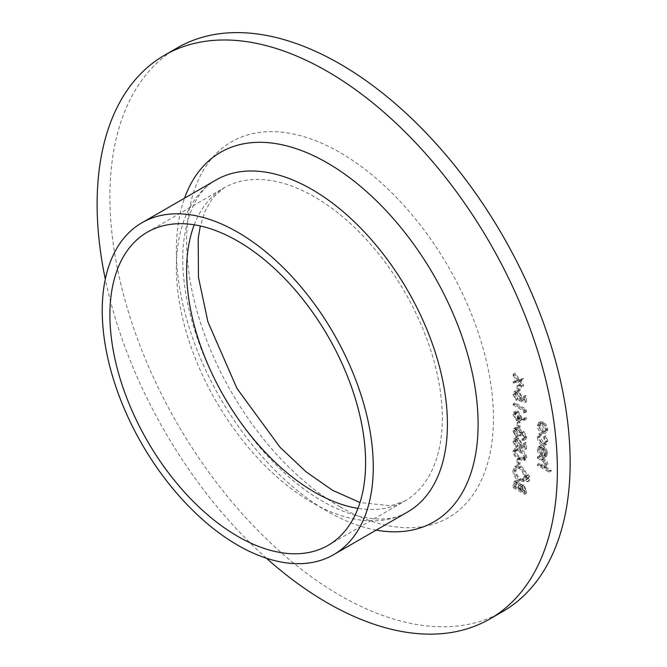 <?xml version="1.0" encoding="UTF-8"?>
<svg xmlns="http://www.w3.org/2000/svg" width="667" height="667" viewBox="0 0 667 667"><rect width="100%" height="100%" fill="white"/><g stroke="black" fill="none" stroke-linecap="round" stroke-linejoin="round"><path stroke-width="0.5" stroke-dasharray="3.33 2.5" d="M518.868 389.845L520.043 390.528L520.043 385.418L518.868 384.734L518.868 389.845L517.025 390.912L518.209 391.587L520.043 390.528M525.354 411.989L526.538 411.889L526.538 409.438L515.032 402.793L515.032 403.985L525.354 409.947L525.354 411.989L523.52 413.048L526.538 411.889M518.868 426.638L520.043 427.322L520.043 422.211L518.868 421.527L518.868 426.638L517.025 427.697L518.209 428.381L520.043 427.322M526.538 448.608L526.538 443.163L525.354 442.479L525.354 446.998L522.328 445.965L522.553 444.53L518.793 438.177L515.833 437.819L514.732 440.47L517.984 446.398L517.984 445.206L515.916 441.079L516.783 439.169L518.834 439.395L521.377 444.064L520.785 446.657L526.538 448.608L524.696 449.675L524.696 444.222L526.538 443.163M518.868 463.432L520.043 464.115L520.043 459.004L518.868 458.321L518.868 463.432L517.025 464.49L518.209 465.174L520.043 464.115M528.673 480.674L529.631 480.123L528.673 478.464L527.714 479.014L528.673 480.674L529.631 480.123L527.797 481.19L526.838 479.523L528.673 478.464L525.879 480.082L526.838 481.741L528.673 480.674M515.032 486.593L526.538 493.238L526.538 490.645L523.687 484.784L521.235 484.901L518.301 480.649L516.041 480.423L515.032 483L515.032 486.593L513.19 487.66L524.696 494.305L526.538 493.238M524.696 494.305L524.696 491.712L521.844 485.843L519.401 485.968L521.661 484.517L519.401 485.968L516.458 481.707L518.301 480.649M547.874 441.104L545.906 435.518L545.373 436.21L546.848 440.595L545.798 443.063L543.547 442.846L540.203 436.752L541.679 434.084L541.112 432.758L538.636 434.042L541.112 432.758L539.178 436.176C539.32 439.453 540.745 442.054 543.455 443.989L546.515 444.305L547.874 441.104L546.04 442.171L544.064 436.585L545.906 435.518M544.064 436.585L543.53 437.269L545.006 441.662L543.955 444.13L541.704 443.914L538.369 437.819L539.461 435.318L541.679 434.084L539.845 435.142L539.278 433.817L537.335 437.244L539.178 436.176M539.32 464.424L551.125 471.236L551.125 470.043L546.14 467.167L546.69 466.933L544.297 468.234L546.14 467.167L547.874 464.474C547.507 461.589 546.081 459.555 543.613 458.387L539.32 455.911L539.32 457.103L545.189 460.63L546.848 464.09L545.948 465.991L544.622 466.108L539.32 463.232L539.32 464.424L537.477 465.491L549.283 472.303L551.125 471.236M502.751 611.531A325.446 187.894 60 0 1 177.305 423.637A325.446 187.894 60 0 1 177.314 47.849M540.203 449.3L541.12 447.032L541.979 446.748L541.496 445.406L540.362 445.698L539.178 448.558C539.395 451.709 540.837 454.169 543.505 455.936L546.74 456.245L544.906 457.304L546.306 456.436L547.874 453.552L546.223 448.683L543.305 445.94L543.305 454.627L540.203 449.3L538.369 450.358L539.278 448.091L541.979 446.748M546.481 432.483L544.647 433.542L546.481 432.483L547.874 429.581L546.49 425.096L543.505 422.036L540.37 421.752L539.178 424.562C539.395 427.755 540.837 430.265 543.505 432.091L546.481 432.483M520.735 480.007L525.096 480.482L526.83 476.63C526.538 472.136 524.52 468.618 520.785 466.075L516.483 465.633L514.732 469.543C515.049 473.987 517.05 477.48 520.735 480.007L518.893 481.074L523.253 481.549L524.987 477.697L526.83 476.63M528.673 476.93L529.631 476.38L528.673 474.712L527.714 475.271L528.673 476.93L529.631 476.38L527.797 477.439L526.838 475.779L528.673 474.712L525.879 476.33L526.838 477.989L528.673 476.93M514.732 450.475C515.499 454.26 517.517 456.903 520.777 458.404L525.838 459.655L526.83 457.454C526.08 453.635 524.062 450.942 520.777 449.375L515.766 448.216L514.732 450.475L512.898 451.534C513.665 455.328 515.674 457.971 518.943 459.463L520.777 458.404M525.654 436.293L524.996 437.886L523.878 438.052L523.878 439.245L525.863 439.203L526.83 436.993L523.845 431.382L521.477 431.574L520.493 429.565L518.451 427.589L515.858 427.355L514.732 430.04L518.126 436.435L518.126 435.243L516.541 433.283L515.916 430.699L516.75 428.606L518.351 428.723L520.785 434.217L521.961 434.901L522.778 432.491L523.845 432.583L525.654 436.293L523.812 437.36L523.153 438.944L522.044 439.111L523.878 438.052M522.044 439.111L522.044 440.303L524.02 440.27L524.987 438.052L522.003 432.449L519.635 432.633L521.919 431.182L519.635 432.633L518.651 430.624L520.493 429.565M521.586 419.91L526.83 418.976L526.205 417.692L521.561 418.517L521.669 417.208L518.259 411.297L515.799 411.005L514.732 413.415L518.242 419.46L521.586 419.91L519.743 420.969L524.987 420.035L526.83 418.976M526.538 401.601L526.538 396.148L525.354 395.464L525.354 399.983L522.328 398.958L522.553 397.515L518.793 391.162L515.833 390.804L514.732 393.455L517.984 399.383L517.984 398.191L515.916 394.072L516.783 392.154L518.834 392.379L521.377 397.057L520.785 399.641L526.538 401.601L524.696 402.66L524.696 397.207L526.538 396.148M519.543 380.899L523.437 386.351L523.437 384.934L520.41 380.682L523.437 379.94L523.437 378.514L519.543 379.481L515.032 373.153L515.032 374.571L518.684 379.69L515.032 380.59L515.032 382.008L519.543 380.899L517.709 381.958L521.602 387.419L523.437 386.351M266.425 558.229A325.446 187.894 60 0 1 105.303 279.165M549.283 472.303L549.283 471.11L551.125 470.043M549.283 471.11L544.297 468.234L546.04 465.541L547.874 464.474M546.04 465.541C545.664 462.648 544.247 460.622 541.779 459.446L537.477 456.97L539.32 455.911M537.477 456.97L537.477 458.162L539.32 457.103M537.477 458.162L543.347 461.689L545.189 460.63M543.347 461.689L545.006 465.157L546.848 464.09M545.006 465.157L544.114 467.05L542.78 467.167L544.622 466.108M542.78 467.167L537.477 464.299L539.32 463.232M537.477 464.299L537.477 465.491M540.137 447.807L539.653 446.473L541.496 445.406M539.653 446.473L538.519 446.757L537.335 449.616L539.178 448.558M537.335 449.616C537.552 452.776 538.994 455.236 541.662 457.003L543.505 455.936M541.662 457.003L544.472 457.504L546.04 454.611L547.874 453.552M546.04 454.611L544.38 449.75L546.223 448.683M544.38 449.75L541.462 447.007L543.305 445.94M541.462 447.007L541.462 455.694L543.305 454.627M541.462 455.694L538.369 450.358M542.496 456.161L542.496 448.791L545.006 453.952L544.08 456.095L546.056 454.936L544.339 455.102L544.339 447.732L546.848 452.893L546.056 454.936L544.214 456.003L542.496 456.161L544.339 455.102M542.496 448.791L544.339 447.732M545.006 453.952L546.848 452.893M543.53 437.269L545.373 436.21M545.006 441.662L546.848 440.595M541.704 443.914L543.547 442.846M538.369 437.819L540.203 436.752M537.335 437.244C537.477 440.512 538.911 443.113 541.612 445.047L543.455 443.989M541.612 445.047L544.672 445.373L546.04 442.171M546.04 430.649L544.656 426.163L541.662 423.103L538.527 422.811L537.335 425.621C537.552 428.823 538.994 431.332 541.662 433.15L544.647 433.542L546.04 430.649L547.874 429.581M544.656 426.163L546.49 425.096M541.662 423.103L543.505 422.036M537.335 425.621L539.178 424.562M541.662 433.15L543.505 432.091M538.369 426.221L539.303 424.045L541.654 424.287L545.006 430.057L544.03 432.191L541.654 431.958L538.369 426.221L540.203 425.162L541.145 422.986L543.497 423.228L546.848 428.998L545.873 431.132L543.497 430.89L540.203 425.162M541.654 424.287L543.497 423.228M545.006 430.057L546.848 428.998M541.654 431.958L543.497 430.89M521.844 485.843L523.687 484.784M516.458 481.707L514.199 481.491L513.19 484.067L515.032 483M513.19 484.067L513.19 487.66M518.509 486.26L518.651 489.62L514.374 487.152L515.091 482.8L516.458 482.9L518.509 486.26L520.352 485.201L520.485 488.552L516.208 486.085L516.933 481.732L518.301 481.841L520.352 485.201M521.827 487.027L523.52 490.812L523.52 492.429L519.826 490.303L520.518 486.902L521.827 487.027L523.662 485.96L525.354 489.745L525.354 491.362L521.669 489.236L522.361 485.843L523.662 485.96M523.52 490.812L525.354 489.745M523.52 492.429L525.354 491.362M519.826 489.495L521.669 488.436M519.826 490.303L521.669 489.236M518.651 489.62L520.485 488.552M516.458 482.9L518.301 481.841M514.374 485.451L516.208 484.384M514.374 487.152L516.208 486.085M524.987 477.697C524.696 473.203 522.678 469.685 518.951 467.133L520.785 466.075M518.951 467.133L514.641 466.692L512.898 470.602L514.732 469.543M512.898 470.602C513.206 475.046 515.207 478.539 518.893 481.074M514.074 471.336L515.558 467.942L518.951 468.334C521.953 470.427 523.57 473.303 523.812 476.955L522.328 480.248L518.901 479.881C515.916 477.797 514.307 474.946 514.074 471.336L515.916 470.268L517.392 466.883L520.794 467.267C523.787 469.368 525.413 472.236 525.654 475.888L524.162 479.189L520.735 478.823C517.759 476.73 516.15 473.887 515.916 470.268M518.951 468.334L520.794 467.267M523.812 476.955L525.654 475.888M518.901 479.881L520.735 478.823M526.838 481.741L527.797 481.19L526.838 481.741M526.838 479.523L525.879 480.082L526.838 479.523M526.838 477.989L527.797 477.439L526.838 477.989M526.838 475.779L525.879 476.33L526.838 475.779M518.209 465.174L518.209 460.063L520.043 459.004M518.209 460.063L517.025 459.38L518.868 458.321M517.025 459.38L517.025 464.49M518.943 459.463L523.995 460.714L524.987 458.521L526.83 457.454M524.987 458.521C524.237 454.694 522.219 452.001 518.943 450.442L520.777 449.375M518.943 450.442L513.923 449.283L512.898 451.534M518.943 451.634C521.477 452.793 523.103 454.852 523.812 457.795L523.07 459.38L518.943 458.279C516.391 457.17 514.774 455.144 514.074 452.176L514.807 450.609L516.05 450.467L518.943 451.634L520.785 450.567C523.32 451.734 524.946 453.785 525.654 456.737L524.912 458.312L520.785 457.212C518.234 456.111 516.617 454.077 515.916 451.117L516.65 449.541L517.892 449.4L520.785 450.567M523.812 457.795L525.654 456.737M516.05 450.467L517.892 449.4M514.074 452.176L515.916 451.117M524.696 444.222L523.52 443.538L525.354 442.479M523.52 443.538L523.52 448.057L525.354 446.998M523.52 448.057L520.493 447.032L522.328 445.965M520.493 447.032L520.71 445.598L522.553 444.53M520.71 445.598L516.95 439.236L518.793 438.177M516.95 439.236L513.99 438.886L512.898 441.529L514.732 440.47M512.898 441.529L516.141 447.457L517.984 446.398M516.141 447.457L516.141 446.265L517.984 445.206M516.141 446.265L514.074 442.146L515.916 441.079M514.074 442.146L514.941 440.228L516.992 440.453L518.834 439.395M516.992 440.453L519.535 445.131L521.377 444.064M519.535 445.131L518.943 447.715L520.785 446.657M518.943 447.715L524.696 449.675M522.044 440.303L523.878 439.245M524.987 438.052L526.83 436.993M522.003 432.449L523.845 431.382M518.651 430.624L516.608 428.656L518.451 427.589M516.608 428.656L514.015 428.414L512.898 431.107L514.732 430.04M512.898 431.107L516.291 437.494L518.126 436.435M516.291 437.494L516.291 436.301L518.126 435.243M516.291 436.301L514.699 434.342L516.541 433.283M514.699 434.342L514.074 431.766L515.916 430.699M514.074 431.766L514.907 429.665L516.508 429.79L518.351 428.723M516.508 429.79L518.943 435.284L520.785 434.217M518.943 435.284L520.127 435.96L521.961 434.901M520.127 435.96L520.944 433.55L522.003 433.642L523.845 432.583M522.003 433.642L523.812 437.36M518.209 428.381L518.209 423.27L520.043 422.211M518.209 423.27L517.025 422.595L518.868 421.527M517.025 422.595L517.025 427.697M524.987 420.035L524.37 418.759L526.205 417.692M524.37 418.759L519.718 419.585L521.561 418.517M519.718 419.585L519.826 418.267L521.669 417.208M519.826 418.267L516.416 412.364L518.259 411.297M516.416 412.364L513.957 412.073L512.898 414.482L514.732 413.415M512.898 414.482L516.4 420.527L518.242 419.46M516.4 420.527L519.743 420.969M514.074 415.099L514.841 413.373L516.358 413.515L518.651 417.842L517.967 419.476L516.358 419.31L514.074 415.099L515.916 414.032L516.683 412.306L518.201 412.456L520.485 416.775L519.81 418.417L518.201 418.242L515.916 414.032M516.358 413.515L518.201 412.456M518.651 417.842L520.485 416.775M516.358 419.31L518.201 418.242M524.696 412.956L524.696 410.497L526.538 409.438M524.696 410.497L513.19 403.852L515.032 402.793M513.19 403.852L513.19 405.044L515.032 403.985M513.19 405.044L523.52 411.005L525.354 409.947M523.52 411.005L523.52 413.048M524.696 397.207L523.52 396.531L525.354 395.464M523.52 396.531L523.52 401.05L525.354 399.983M523.52 401.05L520.493 400.017L522.328 398.958M520.493 400.017L520.71 398.583L522.553 397.515M520.71 398.583L516.95 392.229L518.793 391.162M516.95 392.229L513.99 391.871L512.898 394.522L514.732 393.455M512.898 394.522L516.141 400.45L517.984 399.383M516.141 400.45L516.141 399.258L517.984 398.191M516.141 399.258L514.074 395.131L515.916 394.072M514.074 395.131L514.941 393.213L516.992 393.447L518.834 392.379M516.992 393.447L519.535 398.116L521.377 397.057M519.535 398.116L518.943 400.7L520.785 399.641M518.943 400.7L524.696 402.66M518.209 391.587L518.209 386.476L520.043 385.418M518.209 386.476L517.025 385.801L518.868 384.734M517.025 385.801L517.025 390.912M521.602 387.419L521.602 386.001L523.437 384.934M521.602 386.001L518.567 381.749L520.41 380.682M518.567 381.749L523.437 379.94M521.602 380.999L521.602 379.581L523.437 378.514M521.602 379.581L517.709 380.54L519.543 379.481M517.709 380.54L513.19 374.212L515.032 373.153M513.19 374.212L513.19 375.638L515.032 374.571M513.19 375.638L516.842 380.757L518.684 379.69M516.842 380.757L513.19 381.657L515.032 380.59M513.19 381.657L513.19 383.075L515.032 382.008M513.19 383.075L517.709 381.958M340.028 506.837A216.958 125.263 -120 0 0 472.895 317.825A216.958 125.263 -120 0 0 207.17 164.407A216.958 125.263 -120 0 0 340.028 506.837M376.196 530.107A213.348 123.178 60 0 1 220.569 398.658A213.348 123.178 60 0 1 184.551 198.157M216.083 179.957A191.646 110.647 -120 0 0 216.075 401.251A191.646 110.647 -120 0 0 407.729 511.906C383.425 527.68 334.876 517.859 288.227 476.28C250.9 442.83 222.094 400.942 201.826 350.625C186.71 311.105 180.582 275.396 183.442 243.505C187.519 210.647 198.399 189.461 216.083 179.957M194.247 224.804A180.799 104.386 60 0 1 224.062 187.877A180.799 104.386 60 0 1 314.457 196.832A180.799 104.386 60 0 1 432.575 356.153A180.799 104.386 60 0 1 404.861 501.034A180.799 104.386 60 0 1 357.971 508.387M541.779 459.446L543.613 458.387M541.437 460.447L543.28 459.38M540.52 466.05L542.363 464.991M524.696 491.712L526.538 490.645M518.651 488.828L520.485 487.769M518.943 458.279L520.785 457.212M328.156 545.314L404.861 501.034L390.829 505.794L359.997 502.543M147.357 232.158L224.062 187.877L212.84 197.74L205.136 210.939L200.317 225.971M545.948 465.991L544.114 467.05M541.12 447.032L539.278 448.091M540.362 445.698L538.519 446.757M545.798 443.063L543.955 444.13M546.515 444.305L544.672 445.373M540.37 421.752L538.527 422.811M541.145 422.986L539.303 424.045M545.873 431.132L544.03 432.191M516.041 480.423L514.199 481.491M522.361 485.843L520.518 486.902M516.933 481.732L515.091 482.8M525.096 480.482L523.253 481.549M516.483 465.633L514.641 466.692M517.392 466.883L515.558 467.942M524.162 479.189L522.328 480.248M529.356 480.74L527.514 481.807M527.997 478.397L526.155 479.456M529.356 476.997L527.514 478.056M527.997 474.646L526.155 475.713M525.838 459.655L523.995 460.714M515.766 448.216L513.923 449.283M524.912 458.312L523.07 459.38M516.65 449.541L514.807 450.609M515.833 437.819L513.99 438.886M516.783 439.169L514.941 440.228M524.996 437.886L523.153 438.944M525.863 439.203L524.02 440.27M515.858 427.355L514.015 428.414M516.75 428.606L514.907 429.665M522.778 432.491L520.944 433.55M515.799 411.005L513.957 412.073M516.683 412.306L514.841 413.373M519.81 418.417L517.967 419.476M515.833 390.804L513.99 391.871M516.783 392.154L514.941 393.213"/><path stroke-width="1" d="M105.303 279.165A325.446 187.894 60 0 1 164.524 55.228L177.314 47.849A325.446 187.894 60 0 1 340.028 63.965A325.446 187.894 60 0 1 552.635 350.75A325.446 187.894 60 0 1 502.751 611.531L489.962 618.909A325.446 187.894 60 0 1 266.425 558.229M164.524 55.228A325.446 187.894 60 0 1 327.247 71.344A325.446 187.894 60 0 1 539.853 358.129A325.446 187.894 60 0 1 489.962 618.909M237.752 232.258A191.646 110.647 60 0 1 362.956 401.142A191.646 110.647 60 0 1 333.575 554.711A191.646 110.647 60 0 1 141.929 444.064A191.646 110.647 60 0 1 141.929 222.761A191.646 110.647 60 0 1 237.752 232.258M237.752 241.112A180.799 104.386 60 0 1 355.87 400.442A180.799 104.386 60 0 1 328.156 545.314A180.799 104.386 60 0 1 147.349 440.929A180.799 104.386 60 0 1 147.357 232.158A180.799 104.386 60 0 1 237.752 241.112M184.551 198.157A213.348 123.178 60 0 1 327.247 162.873A213.348 123.178 60 0 1 476.046 394.33A213.348 123.178 60 0 1 376.196 530.107M333.575 554.711L407.729 511.906A191.646 110.647 -120 0 0 437.102 358.329A191.646 110.647 -120 0 0 311.906 189.445A191.646 110.647 -120 0 0 216.083 179.957L141.929 222.761M357.971 508.387A180.799 104.386 60 0 1 314.457 492.079A180.799 104.386 60 0 1 194.247 224.804M200.317 225.971L198.199 238.352L198.458 277.214L207.904 321.844L236.977 388.444L279.94 447.148L306.07 471.827L332.541 490.287L359.997 502.543"/></g></svg>
